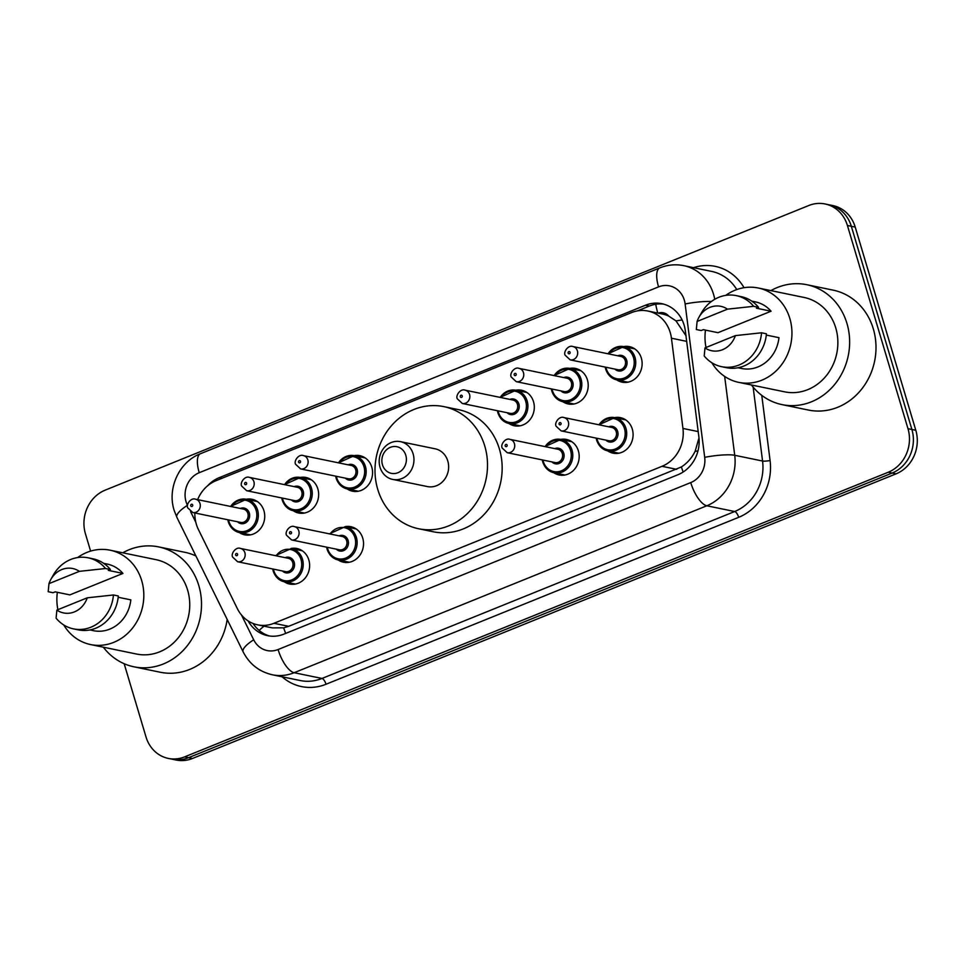 <?xml version="1.0" encoding="UTF-8"?>
<svg xmlns="http://www.w3.org/2000/svg" width="964" height="964" viewBox="0 0 964 964"><rect width="100%" height="100%" fill="white"/><g stroke="black" fill="none" stroke-linecap="round" stroke-linejoin="round"><path stroke-width="1.45" d="M560.699 439.415A18.135 16.292 101.7 0 1 566.483 439.451A18.135 16.292 101.7 0 1 578.388 450.923A18.135 16.292 101.7 0 1 574.893 468.841A18.135 16.292 101.7 0 1 559.156 474.987A18.135 16.292 101.7 0 1 553.83 472.722M345.052 526.657A18.135 16.292 101.7 0 1 350.836 526.693A18.135 16.292 101.7 0 1 362.741 538.153A18.135 16.292 101.7 0 1 359.235 556.083A18.135 16.292 101.7 0 1 343.497 562.217A18.135 16.292 101.7 0 1 338.171 559.964M291.14 548.468A18.135 16.292 101.7 0 1 296.924 548.504A18.135 16.292 101.7 0 1 308.829 559.964A18.135 16.292 101.7 0 1 305.323 577.894A18.135 16.292 101.7 0 1 289.586 584.027A18.135 16.292 101.7 0 1 284.26 581.774M614.61 417.605A18.135 16.292 101.7 0 1 620.394 417.641A18.135 16.292 101.7 0 1 632.3 429.113A18.135 16.292 101.7 0 1 628.805 447.031A18.135 16.292 101.7 0 1 613.068 453.176A18.135 16.292 101.7 0 1 607.742 450.911M300.166 477.445A18.135 16.292 101.7 0 1 305.95 477.481A18.135 16.292 101.7 0 1 317.855 488.953A18.135 16.292 101.7 0 1 314.36 506.871A18.135 16.292 101.7 0 1 298.623 513.017A18.135 16.292 101.7 0 1 293.297 510.751M246.254 499.256A18.135 16.292 101.7 0 1 252.038 499.292A18.135 16.292 101.7 0 1 263.943 510.763A18.135 16.292 101.7 0 1 260.449 528.682A18.135 16.292 101.7 0 1 244.711 534.827A18.135 16.292 101.7 0 1 239.385 532.562M515.824 390.215A18.135 16.292 101.7 0 1 521.608 390.251A18.135 16.292 101.7 0 1 533.514 401.711A18.135 16.292 101.7 0 1 530.019 419.629A18.135 16.292 101.7 0 1 514.282 425.775A18.135 16.292 101.7 0 1 508.956 423.521M354.089 455.647A18.135 16.292 101.7 0 1 359.873 455.671A18.135 16.292 101.7 0 1 371.779 467.142A18.135 16.292 101.7 0 1 368.272 485.061A18.135 16.292 101.7 0 1 352.535 491.206A18.135 16.292 101.7 0 1 347.209 488.941M569.736 368.405A18.135 16.292 101.7 0 1 575.52 368.441A18.135 16.292 101.7 0 1 587.425 379.9A18.135 16.292 101.7 0 1 583.931 397.819A18.135 16.292 101.7 0 1 568.194 403.964A18.135 16.292 101.7 0 1 562.868 401.711M623.648 346.594A18.135 16.292 101.7 0 1 629.432 346.63A18.135 16.292 101.7 0 1 641.337 358.09A18.135 16.292 101.7 0 1 637.843 376.008A18.135 16.292 101.7 0 1 622.105 382.154A18.135 16.292 101.7 0 1 616.779 379.9M194.849 512.956A34.005 30.547 -78.3 0 0 198.427 529.573L237.385 608.682A34.005 30.547 -78.3 0 0 257.629 624.841A34.005 30.547 -78.3 0 0 273.957 623.286L662.015 466.311A34.005 30.547 -78.3 0 0 682.946 428.438L671.438 338.219A34.005 30.547 -78.3 0 0 670.233 332.532A34.005 30.547 -78.3 0 0 647.904 311.035A34.005 30.547 -78.3 0 0 631.577 312.589L216.069 480.675A34.005 30.547 -78.3 0 0 197.632 499.641M686.019 335.785L676.017 320.916L668.739 316.108A11.339 10.182 -78.3 0 0 658.195 313.155M647.904 311.035L662.569 314.047A34.005 30.547 101.7 0 1 668.739 316.108M257.629 624.841L272.354 627.889L283.693 627.829L288.646 626.323L681.379 466.95C687.224 463.178 691.803 457.972 695.116 451.333L698.984 437.921M248.134 620.937A34.005 30.547 -78.3 0 0 267.618 635.674A34.005 30.547 -78.3 0 0 283.958 634.107L677.933 474.734A34.005 30.547 -78.3 0 0 698.864 436.861L685.332 330.857A34.005 30.547 -78.3 0 0 684.139 325.169A34.005 30.547 -78.3 0 0 661.81 303.672A34.005 30.547 -78.3 0 0 645.47 305.227L219.238 477.65A34.005 30.547 -78.3 0 0 207.694 485.723M637.3 310.926L649.387 306.034A34.005 30.547 101.7 0 1 663.75 304.142M90.604 551.107L85.422 533.719A34.005 30.547 101.7 0 1 105.148 490.158L808.748 205.525A34.005 30.547 101.7 0 1 825.088 203.97A34.005 30.547 101.7 0 1 847.404 225.468L907.98 428.667A34.005 30.547 101.7 0 1 888.254 472.227L184.654 756.861A34.005 30.547 101.7 0 1 168.326 758.415A34.005 30.547 101.7 0 1 145.998 736.918L124.175 663.726M825.088 203.97L832.896 205.585A34.005 30.547 101.7 0 1 855.225 227.082L915.8 430.281L911.896 429.474A34.005 30.547 101.7 0 1 892.158 473.035L188.57 757.668A34.005 30.547 101.7 0 1 172.231 759.222A34.005 30.547 101.7 0 0 188.57 757.668L892.158 473.035A34.005 30.547 101.7 0 0 911.896 429.474L851.32 226.275L911.896 429.474L907.98 428.667M828.992 204.778A34.005 30.547 101.7 0 1 851.32 226.275A34.005 30.547 101.7 0 0 828.992 204.778M269.583 635.999A34.005 30.547 101.7 0 1 253.086 623.491M915.8 430.281A34.005 30.547 101.7 0 1 896.074 473.842L192.475 758.475A34.005 30.547 101.7 0 1 176.135 760.03L168.326 758.415M770.911 290.622A61.214 54.972 101.7 0 1 806.76 284.705A61.214 54.972 101.7 0 1 846.946 323.398A61.214 54.972 101.7 0 1 835.125 383.889A61.214 54.972 101.7 0 1 782.021 404.615A61.214 54.972 101.7 0 1 751.438 384.998M806.76 284.705L833.137 290.14A61.214 54.972 101.7 0 1 873.312 328.844A61.214 54.972 101.7 0 1 861.503 389.323A61.214 54.972 101.7 0 1 808.398 410.049L782.021 404.615M706.01 347.498A48.176 43.272 101.7 0 1 705.479 330.11M725.759 295.37A48.176 43.272 101.7 0 1 758.21 287.995A48.176 43.272 101.7 0 1 789.829 318.457A48.176 43.272 101.7 0 1 780.539 366.067A48.176 43.272 101.7 0 1 738.737 382.371A48.176 43.272 101.7 0 1 711.854 362.753M758.21 287.995L804.121 297.466A48.176 43.272 101.7 0 1 835.752 327.929A48.176 43.272 101.7 0 1 826.449 375.538A48.176 43.272 101.7 0 1 784.66 391.842L738.737 382.371M766.308 335.074L778.96 337.677A34.005 30.547 101.7 0 1 741.605 368.489L738.05 367.766M735.375 335.617A22.678 20.364 101.7 0 1 704.985 347.908L735.375 335.617L761.548 332.785A36.283 32.583 101.7 0 1 721.602 366.682A36.283 32.583 101.7 0 1 704.214 355.981L704.985 347.908M761.548 332.785L766.428 333.797A36.283 32.583 101.7 0 1 726.495 367.694L721.602 366.682M698.984 317.216L701.334 313.047A36.283 32.583 101.7 0 1 736.267 295.623A36.283 32.583 101.7 0 1 753.655 306.323L758.548 307.335L756.415 308.191L771.067 311.215L717.987 332.688L703.334 329.664L701.214 330.532L696.321 329.519L697.105 321.458A22.678 20.364 101.7 0 1 698.984 317.216A22.678 20.364 101.7 0 1 727.483 309.155L697.105 321.458M751.799 301.142L755.342 301.877A34.005 30.547 101.7 0 1 771.067 311.215M727.483 309.155L753.655 306.323M736.267 295.623L741.147 296.635A36.283 32.583 101.7 0 1 758.548 307.335M382.455 464.756A13.604 12.219 101.7 0 1 390.348 447.332A13.604 12.219 101.7 0 1 405.808 455.309A13.604 12.219 101.7 0 1 397.915 472.734A13.604 12.219 101.7 0 1 382.455 464.756M380.021 467.227A19.268 17.304 101.7 0 1 383.744 448.188A19.268 17.304 101.7 0 1 400.47 441.657A19.268 17.304 101.7 0 1 413.11 453.839A19.268 17.304 101.7 0 1 409.399 472.89A19.268 17.304 101.7 0 1 392.673 479.409A19.268 17.304 101.7 0 1 380.021 467.227M392.673 479.409L427.353 486.567A19.268 17.304 -78.3 0 0 444.079 480.048A19.268 17.304 -78.3 0 0 447.79 460.997A19.268 17.304 -78.3 0 0 435.15 448.814L400.47 441.657M377.731 489.338A62.347 55.996 101.7 0 1 389.757 427.739A62.347 55.996 101.7 0 1 443.85 406.627A62.347 55.996 101.7 0 1 484.772 446.043A62.347 55.996 101.7 0 1 472.746 507.654A62.347 55.996 101.7 0 1 418.653 528.754A62.347 55.996 101.7 0 1 377.731 489.338M443.85 406.627L458.503 409.652A62.347 55.996 101.7 0 1 499.424 449.067A62.347 55.996 101.7 0 1 487.398 510.667A62.347 55.996 101.7 0 1 433.306 531.779L418.653 528.754M122.777 552.806A61.214 54.972 101.7 0 1 158.626 546.889A61.214 54.972 101.7 0 1 198.813 585.594A61.214 54.972 101.7 0 1 187.004 646.085A61.214 54.972 101.7 0 1 133.9 666.799A61.214 54.972 101.7 0 1 103.317 647.181M158.626 546.889L185.004 552.336A61.214 54.972 101.7 0 1 195.897 555.939M57.888 609.682A48.176 43.272 101.7 0 1 57.346 592.306M77.626 557.566A48.176 43.272 101.7 0 1 110.089 550.191A48.176 43.272 101.7 0 1 141.708 580.641A48.176 43.272 101.7 0 1 132.405 628.251A48.176 43.272 101.7 0 1 90.616 644.567A48.176 43.272 101.7 0 1 63.732 624.949M110.089 550.191L155.999 559.662A48.176 43.272 101.7 0 1 187.618 590.113A48.176 43.272 101.7 0 1 178.328 637.722A48.176 43.272 101.7 0 1 136.526 654.038L90.616 644.567M118.186 597.258L130.827 599.873A34.005 30.547 101.7 0 1 93.472 630.685L89.929 629.95M87.254 597.813A22.678 20.364 101.7 0 1 56.864 610.104L87.254 597.813L113.427 594.981A36.283 32.583 101.7 0 1 73.481 628.877A36.283 32.583 101.7 0 1 56.093 618.177L56.864 610.104M113.427 594.981L118.307 595.981A36.283 32.583 101.7 0 1 78.361 629.878L73.481 628.877M50.863 579.4L53.213 575.231A36.283 32.583 101.7 0 1 88.146 557.819A36.283 32.583 101.7 0 1 105.534 568.519L110.414 569.531L108.293 570.387L122.946 573.411L69.866 594.884L55.213 591.86L53.08 592.727L48.2 591.715L48.971 583.642A22.678 20.364 101.7 0 1 50.863 579.4A22.678 20.364 101.7 0 1 79.361 571.351L48.971 583.642M103.666 563.337L107.221 564.073A34.005 30.547 101.7 0 1 122.946 573.411M227.179 619.43A61.214 54.972 101.7 0 1 160.277 672.245L133.9 666.799M79.361 571.351L105.534 568.519M88.146 557.819L93.026 558.819A36.283 32.583 101.7 0 1 110.414 569.531M686.681 341.364L671.438 338.219M657.785 313.071A34.005 12.833 -112 0 1 655.749 304.263M683.175 471.999A34.005 12.833 -112 0 1 681.379 466.95M695.116 451.333A34.005 5.338 -7.3 0 1 697.972 450.899M285.693 633.408A34.005 12.833 -112 0 1 283.693 627.829M676.017 320.916A34.005 5.338 -7.3 0 1 682.114 319.952M259.183 630.456A34.005 9.797 -26.2 0 1 264.016 626.166M698.189 431.583L682.946 428.438M676.704 469.335L662.015 466.311M288.646 626.323L273.957 623.286M649.387 306.034L645.47 305.227M241.518 615.044L253.701 639.795A22.678 20.364 -78.3 0 0 278.09 649.531L690.742 482.59A22.678 20.364 -78.3 0 0 704.696 457.346L685.127 303.973A22.678 20.364 -78.3 0 0 684.332 300.178A22.678 20.364 -78.3 0 0 658.557 286.886L199.223 472.709A22.678 20.364 -78.3 0 0 186.064 501.75A22.678 20.364 -78.3 0 0 187.462 505.305L187.486 505.365M658.557 286.886A22.678 8.556 68 0 1 659.822 267.884C667.63 264.775 675.619 264.028 683.789 265.666A45.344 40.717 101.7 0 1 713.553 294.321A45.344 40.717 101.7 0 1 714.746 299.286M659.822 267.884L200.488 453.707C179.159 461.84 167.073 488.278 174.11 510.245L176.882 517.343A22.678 6.531 -26.2 0 1 187.462 505.305M693.526 267.667A51.02 45.814 101.7 0 1 744.027 287.706M736.761 289.562A45.344 40.717 -78.3 0 0 711.637 271.402L683.789 265.666M761.765 395.348L770.079 460.515A51.02 45.814 101.7 0 1 738.689 517.319L326.025 684.247A51.02 45.814 101.7 0 1 282.115 676.8M888.254 472.227L896.074 473.842M847.404 225.468L855.225 227.082M184.654 756.861L192.475 758.475M724.663 376.418L734.725 455.285L762.572 461.033L753.137 387.118M704.696 457.346A22.678 3.555 -7.3 0 1 734.725 455.285A45.344 40.717 101.7 0 1 706.817 505.775L734.664 511.523A45.344 40.717 -78.3 0 0 762.572 461.033A5.664 0.892 172.7 0 0 770.079 460.515M690.742 482.59A22.678 8.556 68 0 0 706.817 505.775L294.165 672.715L322 678.451L734.664 511.523A5.664 2.145 -112 0 1 738.689 517.319M278.09 649.531A22.678 8.556 68 0 0 294.165 672.715A45.344 40.717 101.7 0 1 272.378 674.788L300.226 680.536A45.344 40.717 -78.3 0 0 322 678.451A5.664 2.145 -112 0 1 326.025 684.247M190.583 511.643L195.812 522.259M176.882 517.343L243.133 651.833A22.678 6.531 -26.2 0 1 253.701 639.795M200.488 453.707A22.678 8.556 68 0 0 199.223 472.709M685.127 303.973A22.678 3.555 -7.3 0 1 711.396 301.503M222.082 478.24L219.238 477.65M608.067 353.788A17.003 15.267 101.7 0 1 623.829 346.63A17.003 15.267 101.7 0 1 634.999 357.379A17.003 15.267 101.7 0 1 631.709 374.177A17.003 15.267 101.7 0 1 616.96 379.937A17.003 15.267 101.7 0 1 605.802 369.188A17.003 15.267 101.7 0 1 605.32 367.115M605.922 367.236A15.87 14.255 -78.3 0 0 606.284 368.694A15.87 14.255 -78.3 0 0 624.323 377.996A15.87 14.255 -78.3 0 0 633.529 357.668A15.87 14.255 -78.3 0 0 622.443 347.522A15.87 14.255 -78.3 0 0 608.67 353.921M617.683 355.776A7.941 7.122 101.7 0 1 626.721 360.428A7.941 7.122 101.7 0 1 623.708 369.694A7.941 7.122 101.7 0 1 614.936 369.104M570.182 359.861L618.044 369.742A6.796 6.109 -78.3 0 0 623.949 367.441A6.796 6.109 -78.3 0 0 625.262 360.717A6.796 6.109 -78.3 0 0 620.792 356.415L572.929 346.546A6.796 6.109 101.7 0 1 577.388 350.848A6.796 6.109 101.7 0 1 576.074 357.56A6.796 6.109 101.7 0 1 570.182 359.861L565.145 355.222C563.133 351.872 568.495 344.63 572.929 346.546M568.133 353.089A1.133 1.012 -78.3 0 0 570.086 352.306A1.133 1.012 -78.3 0 0 568.133 353.089M554.155 375.599A17.003 15.267 101.7 0 1 569.917 368.441A17.003 15.267 101.7 0 1 581.075 379.189A17.003 15.267 101.7 0 1 577.798 395.987A17.003 15.267 101.7 0 1 563.048 401.747A17.003 15.267 101.7 0 1 551.89 390.998A17.003 15.267 101.7 0 1 551.396 388.926M552.011 389.046A15.87 14.255 -78.3 0 0 552.372 390.504A15.87 14.255 -78.3 0 0 570.411 399.807A15.87 14.255 -78.3 0 0 579.617 379.479A15.87 14.255 -78.3 0 0 568.519 369.32A15.87 14.255 -78.3 0 0 554.758 375.731M563.771 377.587A7.941 7.122 101.7 0 1 572.809 382.238A7.941 7.122 101.7 0 1 569.796 391.505A7.941 7.122 101.7 0 1 561.024 390.914M516.258 381.672L564.133 391.553A6.796 6.109 -78.3 0 0 570.037 389.251A6.796 6.109 -78.3 0 0 571.351 382.527A6.796 6.109 -78.3 0 0 566.88 378.225L519.018 368.356A6.796 6.109 101.7 0 1 523.476 372.658A6.796 6.109 101.7 0 1 522.163 379.37A6.796 6.109 101.7 0 1 516.258 381.672L511.233 377.032C509.221 373.683 514.571 366.441 519.018 368.356M514.222 374.9A1.133 1.012 -78.3 0 0 516.174 374.116A1.133 1.012 -78.3 0 0 514.222 374.9M500.232 397.409A17.003 15.267 101.7 0 1 516.005 390.251A17.003 15.267 101.7 0 1 527.163 401A17.003 15.267 101.7 0 1 523.886 417.798A17.003 15.267 101.7 0 1 509.137 423.558A17.003 15.267 101.7 0 1 497.978 412.809A17.003 15.267 101.7 0 1 497.484 410.736M498.099 410.857A15.87 14.255 -78.3 0 0 498.46 412.315A15.87 14.255 -78.3 0 0 516.499 421.617A15.87 14.255 -78.3 0 0 525.705 401.289A15.87 14.255 -78.3 0 0 514.607 391.131A15.87 14.255 -78.3 0 0 500.846 397.542M509.86 399.397A7.941 7.122 101.7 0 1 518.897 404.049A7.941 7.122 101.7 0 1 515.873 413.315A7.941 7.122 101.7 0 1 507.112 412.725M462.346 403.482L510.221 413.363A6.796 6.109 -78.3 0 0 516.114 411.062A6.796 6.109 -78.3 0 0 517.427 404.338A6.796 6.109 -78.3 0 0 512.969 400.036L465.094 390.167A6.796 6.109 101.7 0 1 469.564 394.469A6.796 6.109 101.7 0 1 468.251 401.181A6.796 6.109 101.7 0 1 462.346 403.482L457.322 398.843C455.309 395.493 460.659 388.239 465.094 390.167M460.31 396.71A1.133 1.012 -78.3 0 0 462.25 395.927A1.133 1.012 -78.3 0 0 460.31 396.71M338.497 462.841A17.003 15.267 101.7 0 1 354.27 455.683A17.003 15.267 101.7 0 1 365.428 466.431A17.003 15.267 101.7 0 1 362.151 483.229A17.003 15.267 101.7 0 1 347.389 488.989A17.003 15.267 101.7 0 1 336.231 478.24A17.003 15.267 101.7 0 1 335.749 476.168M336.352 476.288A15.87 14.255 -78.3 0 0 336.713 477.746A15.87 14.255 -78.3 0 0 354.764 487.049A15.87 14.255 -78.3 0 0 363.97 466.721A15.87 14.255 -78.3 0 0 352.872 456.562A15.87 14.255 -78.3 0 0 339.099 462.961M348.125 464.829A7.941 7.122 101.7 0 1 357.15 469.48A7.941 7.122 101.7 0 1 354.137 478.747A7.941 7.122 101.7 0 1 345.377 478.156M300.611 468.914L348.474 478.795A6.796 6.109 -78.3 0 0 354.378 476.493A6.796 6.109 -78.3 0 0 355.692 469.769A6.796 6.109 -78.3 0 0 351.233 465.467L303.359 455.598A6.796 6.109 101.7 0 1 307.829 459.888A6.796 6.109 101.7 0 1 306.516 466.612A6.796 6.109 101.7 0 1 300.611 468.914L295.574 464.262C293.574 460.925 298.924 453.67 303.359 455.598M298.575 462.142A1.133 1.012 -78.3 0 0 300.515 461.358A1.133 1.012 -78.3 0 0 298.575 462.142M284.585 484.651A17.003 15.267 101.7 0 1 300.358 477.481A17.003 15.267 101.7 0 1 311.517 488.23A17.003 15.267 101.7 0 1 308.239 505.04A17.003 15.267 101.7 0 1 293.478 510.8A17.003 15.267 101.7 0 1 282.319 500.051A17.003 15.267 101.7 0 1 281.837 497.978M282.44 498.099A15.87 14.255 -78.3 0 0 282.801 499.557A15.87 14.255 -78.3 0 0 300.84 508.859A15.87 14.255 -78.3 0 0 310.059 488.531A15.87 14.255 -78.3 0 0 298.961 478.373A15.87 14.255 -78.3 0 0 285.187 484.772M294.213 486.639A7.941 7.122 101.7 0 1 303.238 491.279A7.941 7.122 101.7 0 1 300.226 500.557A7.941 7.122 101.7 0 1 291.453 499.954M246.7 490.724L294.562 500.605A6.796 6.109 -78.3 0 0 300.467 498.304A6.796 6.109 -78.3 0 0 301.78 491.58A6.796 6.109 -78.3 0 0 297.31 487.278L249.447 477.409A6.796 6.109 101.7 0 1 253.906 481.699A6.796 6.109 101.7 0 1 252.592 488.423A6.796 6.109 101.7 0 1 246.7 490.724L241.663 486.073C239.65 482.735 245.013 475.481 249.447 477.409M244.651 483.952A1.133 1.012 -78.3 0 0 246.603 483.169A1.133 1.012 -78.3 0 0 244.651 483.952M230.673 506.462A17.003 15.267 101.7 0 1 246.435 499.292A17.003 15.267 101.7 0 1 257.605 510.04A17.003 15.267 101.7 0 1 254.315 526.85A17.003 15.267 101.7 0 1 239.566 532.61A17.003 15.267 101.7 0 1 228.408 521.861A17.003 15.267 101.7 0 1 227.926 519.789M228.528 519.909A15.87 14.255 -78.3 0 0 228.89 521.367A15.87 14.255 -78.3 0 0 246.929 530.67A15.87 14.255 -78.3 0 0 256.135 510.342A15.87 14.255 -78.3 0 0 245.049 500.183A15.87 14.255 -78.3 0 0 231.276 506.582M240.289 508.45A7.941 7.122 101.7 0 1 249.327 513.089A7.941 7.122 101.7 0 1 246.314 522.368A7.941 7.122 101.7 0 1 237.542 521.765M192.788 512.535L240.651 522.416A6.796 6.109 -78.3 0 0 246.555 520.114A6.796 6.109 -78.3 0 0 247.869 513.39A6.796 6.109 -78.3 0 0 243.398 509.088L195.535 499.207A6.796 6.109 101.7 0 1 199.994 503.509A6.796 6.109 101.7 0 1 198.68 510.233A6.796 6.109 101.7 0 1 192.788 512.535L187.751 507.883C185.739 504.546 191.101 497.291 195.535 499.207M190.739 505.763A1.133 1.012 -78.3 0 0 192.692 504.979A1.133 1.012 -78.3 0 0 190.739 505.763M599.03 424.811A17.003 15.267 101.7 0 1 614.791 417.641A17.003 15.267 101.7 0 1 625.961 428.39A17.003 15.267 101.7 0 1 622.672 445.199A17.003 15.267 101.7 0 1 607.923 450.947A17.003 15.267 101.7 0 1 596.764 440.199A17.003 15.267 101.7 0 1 596.282 438.138M596.885 438.259A15.87 14.255 -78.3 0 0 597.246 439.704A15.87 14.255 -78.3 0 0 615.285 449.019A15.87 14.255 -78.3 0 0 624.491 428.691A15.87 14.255 -78.3 0 0 613.405 418.533A15.87 14.255 -78.3 0 0 599.632 424.931M608.646 426.799A7.941 7.122 101.7 0 1 617.683 431.438A7.941 7.122 101.7 0 1 614.671 440.717A7.941 7.122 101.7 0 1 605.898 440.114M609.007 440.765A6.796 6.109 -78.3 0 0 614.912 438.451A6.796 6.109 -78.3 0 0 616.225 431.739A6.796 6.109 -78.3 0 0 611.754 427.438L563.892 417.557A6.796 6.109 101.7 0 1 568.35 421.858A6.796 6.109 101.7 0 1 567.037 428.582A6.796 6.109 101.7 0 1 561.144 430.884L609.007 440.765M561.048 423.329A1.133 1.012 -78.3 0 0 559.096 424.112A1.133 1.012 -78.3 0 0 561.048 423.329M545.118 446.621A17.003 15.267 101.7 0 1 560.879 439.451A17.003 15.267 101.7 0 1 572.05 450.2A17.003 15.267 101.7 0 1 568.76 467.01A17.003 15.267 101.7 0 1 554.011 472.758A17.003 15.267 101.7 0 1 542.853 462.009A17.003 15.267 101.7 0 1 542.371 459.949M542.973 460.069A15.87 14.255 -78.3 0 0 543.335 461.515A15.87 14.255 -78.3 0 0 561.373 470.83A15.87 14.255 -78.3 0 0 570.58 450.501A15.87 14.255 -78.3 0 0 559.494 440.343A15.87 14.255 -78.3 0 0 545.72 446.742M554.734 448.609A7.941 7.122 101.7 0 1 563.771 453.249A7.941 7.122 101.7 0 1 560.759 462.527A7.941 7.122 101.7 0 1 551.986 461.925M555.095 462.563A6.796 6.109 -78.3 0 0 561 460.262A6.796 6.109 -78.3 0 0 562.313 453.55A6.796 6.109 -78.3 0 0 557.843 449.248L509.98 439.367A6.796 6.109 101.7 0 1 514.439 443.669A6.796 6.109 101.7 0 1 513.125 450.393A6.796 6.109 101.7 0 1 507.233 452.694L555.095 462.563M507.136 445.139A1.133 1.012 -78.3 0 0 505.184 445.922A1.133 1.012 -78.3 0 0 507.136 445.139M329.351 533.839L345.233 526.693A17.003 15.267 101.7 0 1 356.391 537.442A17.003 15.267 101.7 0 1 353.113 554.252A17.003 15.267 101.7 0 1 338.364 560A17.003 15.267 101.7 0 1 327.194 549.251M327.314 547.311A15.87 14.255 -78.3 0 0 327.676 548.757A15.87 14.255 -78.3 0 0 345.727 558.06A15.87 14.255 -78.3 0 0 354.933 537.731A15.87 14.255 -78.3 0 0 343.835 527.585A15.87 14.255 -78.3 0 0 330.074 533.984M339.087 535.839A7.941 7.122 101.7 0 1 348.112 540.491A7.941 7.122 101.7 0 1 345.1 549.769A7.941 7.122 101.7 0 1 336.34 549.167M339.449 549.805A6.796 6.109 -78.3 0 0 345.341 547.504A6.796 6.109 -78.3 0 0 346.654 540.78A6.796 6.109 -78.3 0 0 342.196 536.49L294.321 526.609A6.796 6.109 101.7 0 1 298.792 530.911A6.796 6.109 101.7 0 1 297.478 537.635A6.796 6.109 101.7 0 1 291.574 539.936L339.449 549.805M291.477 532.369A1.133 1.012 -78.3 0 0 289.537 533.164A1.133 1.012 -78.3 0 0 291.477 532.369M275.439 555.65L291.321 548.504A17.003 15.267 101.7 0 1 302.479 559.253A17.003 15.267 101.7 0 1 299.202 576.05A17.003 15.267 101.7 0 1 284.44 581.81A17.003 15.267 101.7 0 1 273.282 571.062M273.402 569.122A15.87 14.255 -78.3 0 0 273.764 570.567A15.87 14.255 -78.3 0 0 291.815 579.87A15.87 14.255 -78.3 0 0 301.021 559.542A15.87 14.255 -78.3 0 0 289.923 549.396A15.87 14.255 -78.3 0 0 276.15 555.794M285.175 557.65A7.941 7.122 101.7 0 1 294.201 562.301A7.941 7.122 101.7 0 1 291.188 571.58A7.941 7.122 101.7 0 1 282.428 570.977M285.525 571.616A6.796 6.109 -78.3 0 0 291.429 569.314A6.796 6.109 -78.3 0 0 292.743 562.59A6.796 6.109 -78.3 0 0 288.272 558.301L240.41 548.42A6.796 6.109 101.7 0 1 244.88 552.721A6.796 6.109 101.7 0 1 243.567 559.445A6.796 6.109 101.7 0 1 237.662 561.747L285.525 571.616M237.566 554.179A1.133 1.012 -78.3 0 0 235.626 554.975A1.133 1.012 -78.3 0 0 237.566 554.179M243.133 651.833C249.435 664.076 259.183 671.727 272.378 674.788M627.889 382.19L616.96 379.937C611.489 378.683 607.73 375.068 605.681 369.116L605.211 367.091M607.959 353.776L623.829 346.63L634.758 348.884M573.978 404L563.048 401.747C557.578 400.494 553.818 396.879 551.769 390.926L551.3 388.902M554.047 375.586L569.917 368.441L580.846 370.694M520.054 425.811L509.137 423.558C503.666 422.292 499.906 418.689 497.858 412.737L497.388 410.712M500.135 397.385L516.005 390.251L526.934 392.505M358.319 491.242L347.389 488.989C341.919 487.724 338.159 484.121 336.123 478.168L335.641 476.144M338.388 462.816L354.27 455.683L365.187 457.936M304.407 513.053L293.478 510.8C288.007 509.534 284.247 505.931 282.211 499.979L281.729 497.954M284.476 484.627L300.358 477.481L311.276 479.735M250.495 534.863L239.566 532.61C234.095 531.345 230.336 527.742 228.287 521.789L227.817 519.765M230.565 506.437L246.435 499.292L257.364 501.545M625.72 419.894L614.791 417.641L598.921 424.787M596.174 438.114L596.644 440.138C598.692 446.091 602.452 449.694 607.923 450.947L618.852 453.213M563.892 417.557C559.457 415.641 554.095 422.895 556.108 426.233L561.144 430.884M571.809 441.705L560.879 439.451L545.009 446.597M542.262 459.924L542.732 461.949C544.781 467.902 548.54 471.504 554.011 472.758L564.94 475.011M509.98 439.367C505.546 437.451 500.183 444.705 502.196 448.043L507.233 452.694M326.603 547.166L327.085 549.179C329.122 555.144 332.881 558.746 338.364 560L349.281 562.253M294.321 526.609C289.887 524.693 284.537 531.947 286.549 535.285L291.574 539.936M345.233 526.693L356.15 528.947M272.692 568.965L273.173 570.989C275.21 576.954 278.97 580.557 284.44 581.81L295.37 584.063M240.41 548.42C235.975 546.504 230.613 553.758 232.625 557.096L237.662 561.747M291.321 548.504L302.238 550.757"/></g></svg>
